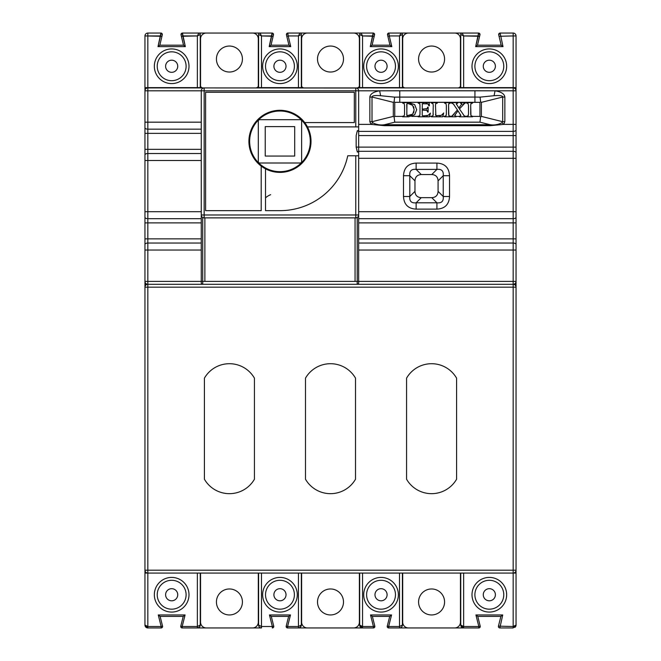 <?xml version="1.0" encoding="UTF-8"?>
<svg xmlns="http://www.w3.org/2000/svg" width="661" height="661" viewBox="0 0 661 661"><rect width="100%" height="100%" fill="white"/><g stroke="black" fill="none" stroke-linecap="round" stroke-linejoin="round"><path stroke-width="0.99" d="M356.783 87.921A2.892 2.892 0 0 0 359.667 85.029L359.667 87.632L362.559 87.632L359.667 87.632L359.667 34.496L359.667 85.029A2.892 2.892 0 0 1 356.783 87.921L355.767 87.921A2.892 2.892 0 0 1 358.659 90.805A2.892 2.892 0 0 0 355.767 87.921L355.767 90.805L358.659 90.805A2.892 2.892 0 0 0 355.767 87.921L355.767 90.805L379.662 90.805L380.604 95.705L379.662 90.805L399.765 90.755L399.765 97.068L394.625 97.134L380.604 95.705L394.625 97.134L394.113 101.728L394.757 102.348L394.113 101.728L393.312 102.348L372.011 97.027C371.969 95.721 374.837 95.275 380.604 95.705C374.837 95.275 371.969 95.721 372.011 97.027L369.846 97.027C370.267 93.887 373.539 91.813 379.662 90.805L495.039 90.805C501.145 91.788 504.417 93.862 504.855 97.027L502.69 97.027L504.855 97.027L504.855 121.707L503.707 124.384L501.963 122.715C498.22 124.665 494.321 125.342 490.272 124.747L384.429 124.747C380.215 125.35 376.316 124.665 372.738 122.715L372.011 121.707L372.011 97.027L393.312 102.348L394.113 101.728L394.625 97.134L474.937 97.068L399.765 97.068L399.765 102.29L399.765 90.755L474.937 90.755L474.937 102.29L399.765 102.29L479.944 102.348L479.944 116.41L472.541 116.41L479.944 116.41L480.58 117.038L479.944 122.178L480.58 117.038L479.944 116.41L479.944 102.348L474.937 102.29L474.937 90.755L495.039 90.805C501.145 91.788 504.417 93.862 504.855 97.027L504.855 121.707L503.707 124.384L501.963 122.715L502.69 121.707L504.855 121.707L502.69 121.707L481.39 116.41L481.39 102.348L502.69 97.027L502.69 121.707L481.39 116.41L480.58 117.038L481.39 116.41L481.39 102.348L480.588 101.728L479.944 102.348L480.588 101.728L481.39 102.348L502.69 97.027C502.715 95.713 499.848 95.267 494.098 95.705L480.076 97.134L480.588 101.728L480.076 97.134L474.937 97.068L480.076 97.134L494.098 95.705C499.848 95.267 502.715 95.713 502.69 97.027L502.69 121.707L501.963 122.715C498.22 124.665 494.321 125.342 490.272 124.747L384.429 124.747C380.215 125.35 376.316 124.665 372.738 122.715L372.011 121.707L372.011 97.027L369.846 97.027C370.267 93.887 373.539 91.813 379.662 90.805L358.659 90.805L358.659 126.904L307.448 126.904A31.042 31.042 0 0 1 265.524 168.828L265.524 210.652L279.958 210.652L265.524 210.652L265.524 168.828A31.042 31.042 0 0 1 270.06 111.924A31.042 31.042 0 0 1 304.688 122.574L354.321 122.574L354.321 92.251L354.321 122.574L304.688 122.574A31.042 31.042 0 0 1 261.194 166.068A31.042 31.042 0 0 1 270.06 111.924A31.042 31.042 0 0 1 307.448 126.904L358.659 126.904L358.659 130.68L357.328 130.68L356.155 135.571L357.328 130.68L358.659 131.374L357.328 130.68L358.659 130.68L358.659 90.805A2.892 2.892 0 0 0 355.767 87.921L513.159 87.921A2.892 2.892 0 0 1 516.043 90.805L516.043 35.942L513.159 35.942L513.159 87.632L516.043 87.632L516.043 35.942A2.892 2.892 0 0 0 513.159 33.05L500.113 33.05A1.446 1.446 166.6 0 0 498.708 34.826L499.055 36.272L498.708 34.826A1.446 1.446 0 0 1 500.113 33.05A1.446 1.446 166.6 0 0 498.708 34.826L499.055 36.272L498.708 34.826A1.446 1.446 0 0 1 500.113 33.05L503.004 46.625L475.664 46.625L478.209 35.942L463.634 35.942L463.634 87.632L460.742 87.632L460.742 34.496L463.634 35.942L463.634 87.632L513.159 87.632L513.159 33.05L500.113 33.05L513.159 33.05L500.113 33.05L503.004 46.625L475.664 46.625L478.556 33.05A1.446 1.446 0 0 1 479.96 34.826L479.613 36.272L479.96 34.826A1.446 1.446 0 0 0 478.556 33.05L388.932 33.05L387.528 34.826A1.446 1.446 0 0 1 388.932 33.05L389.271 35.942L387.867 36.272L387.528 34.826L389.99 45.179L372.085 45.179L370.259 46.625L372.804 35.942L362.559 35.942L362.559 87.632L399.517 87.632L399.517 35.942L402.409 34.496A1.446 1.446 0 0 0 400.963 33.05L399.517 35.942L389.271 35.942L391.816 46.625L370.259 46.625L372.085 45.179L389.99 45.179L387.528 34.826L389.99 45.179L387.867 36.272L389.271 35.942L388.932 33.05L400.963 33.05L399.517 35.942L389.271 35.942L391.816 46.625L389.99 45.179L391.816 46.625L370.259 46.625L373.143 33.05A1.446 1.446 0 0 1 374.547 34.826L374.209 36.272L374.547 34.826A1.446 1.446 0 0 0 373.143 33.05L361.113 33.05A1.446 1.446 0 0 0 359.667 34.496L362.559 35.942L361.113 33.05L373.143 33.05L287.857 33.05L286.453 34.826A1.446 1.446 0 0 1 287.857 33.05L288.196 35.942L286.791 36.272L286.453 34.826L288.915 45.179L271.01 45.179L269.184 46.625L271.729 35.942L261.483 35.942L261.483 87.632L298.442 87.632L298.442 35.942L301.333 34.496A1.446 1.446 0 0 0 299.887 33.05L298.442 35.942L288.196 35.942L290.741 46.625L269.184 46.625L271.01 45.179L288.915 45.179L286.453 34.826L288.915 45.179L286.791 36.272L288.196 35.942L287.857 33.05L299.887 33.05L298.442 35.942L288.196 35.942L290.741 46.625L288.915 45.179L290.741 46.625L269.184 46.625L272.068 33.05A1.446 1.446 0 0 1 273.472 34.826L273.133 36.272L273.472 34.826A1.446 1.446 0 0 0 272.068 33.05L260.037 33.05A1.446 1.446 0 0 0 258.591 34.496L261.483 35.942L260.037 33.05L272.068 33.05L198.812 33.05L197.366 35.942L182.791 35.942L182.444 33.05A1.446 1.446 166.6 0 0 181.04 34.826L181.387 36.272L181.04 34.826A1.446 1.446 0 0 1 182.444 33.05A1.446 1.446 166.6 0 0 181.04 34.826L181.387 36.272L181.04 34.826A1.446 1.446 0 0 1 182.444 33.05L185.336 46.625L157.996 46.625L160.54 35.942L147.841 35.942L147.841 87.632L200.258 87.632L200.258 34.496A1.446 1.446 0 0 0 198.812 33.05L182.444 33.05L198.812 33.05L197.366 35.942L200.258 34.496L200.258 85.029L200.258 34.496A1.446 1.446 0 0 0 198.812 33.05L260.037 33.05A1.446 1.446 0 0 0 258.591 34.496L261.483 35.942L261.483 87.632L301.333 87.632L301.333 34.496A1.446 1.446 0 0 0 299.887 33.05L361.113 33.05A1.446 1.446 0 0 0 359.667 34.496L362.559 35.942L362.559 87.632L402.409 87.632L402.409 34.496A1.446 1.446 0 0 0 400.963 33.05L462.188 33.05A1.446 1.446 0 0 0 460.742 34.496L463.634 35.942L462.188 33.05L478.556 33.05L462.188 33.05A1.446 1.446 0 0 0 460.742 34.496L460.742 85.029A2.892 2.892 0 0 1 457.858 87.921A2.892 2.892 0 0 0 460.742 85.029L460.742 87.632L516.043 87.632L516.043 284.296L357.213 284.296A1.446 1.446 0 0 0 358.659 282.85L358.659 281.404L513.159 281.404L513.159 284.296L144.957 284.296L144.957 281.404A2.892 2.892 0 0 0 147.841 284.296A2.892 2.892 0 0 0 144.957 287.18L147.841 287.18L147.841 284.296L357.213 284.296A1.446 1.446 0 0 0 358.659 282.85L358.659 281.404L513.159 281.404L513.159 284.296L357.213 284.296L357.213 217.486L357.659 217.163L357.213 217.486L357.213 281.404L358.659 281.404L358.659 152.013L357.328 152.013L358.659 152.013L358.659 155.781L347.752 155.781A69.306 69.306 0 0 1 279.958 210.652A69.306 69.306 0 0 0 347.752 155.781L358.659 155.781L358.659 214.982L355.767 214.982L355.767 155.781L355.767 217.874A2.892 2.892 0 0 0 358.659 214.982L358.659 282.85L358.659 281.404L355.048 281.404L355.048 217.874L355.048 281.404L357.213 281.404L357.213 284.296L357.775 284.18M162.556 626.157A1.446 1.446 0 0 1 161.152 627.95L147.841 627.95L147.841 626.504L161.152 626.504L158.268 614.953L160.119 616.399L162.556 626.157A1.446 1.446 0 0 1 161.152 627.95L161.152 626.504L162.556 626.157A1.446 1.446 166 0 1 161.152 627.95L147.841 627.95L144.957 625.058L144.957 573.079L513.159 573.079A2.892 2.892 0 0 0 516.043 570.195L516.043 90.805A2.892 2.892 0 0 0 513.159 87.921L513.159 90.805L513.159 87.921L147.841 87.921A2.892 2.892 0 0 0 144.957 90.805L144.957 87.632L147.841 87.632L147.841 33.05A2.892 2.892 0 0 0 144.957 35.942L147.841 35.942L147.841 33.05L160.887 33.05L147.841 33.05A2.892 2.892 0 0 0 144.957 35.942L144.957 281.404A2.892 2.892 0 0 0 147.841 284.296L147.841 281.404L147.841 284.296L202.712 284.296A1.446 1.446 0 0 1 201.266 282.85L201.266 214.982L358.659 214.982A2.892 2.892 0 0 1 355.767 217.874L355.767 214.982L204.158 214.982L204.158 217.874L355.767 217.874L204.158 217.874L204.158 214.982L201.266 214.982A2.892 2.892 0 0 0 204.158 217.874A2.892 2.892 0 0 1 201.266 214.982A2.892 2.892 0 0 0 204.158 217.874A2.892 2.892 0 0 1 201.266 214.982L201.266 90.805A2.892 2.892 0 0 1 204.158 87.921L203.142 87.921A2.892 2.892 0 0 1 200.258 85.029L200.258 34.496L197.366 35.942L181.387 36.272L183.51 45.179L159.83 45.179L162.292 34.826A1.446 1.446 0 0 0 160.887 33.05A1.446 1.446 0 0 1 162.292 34.826L161.945 36.272L162.292 34.826A1.446 1.446 0 0 0 160.887 33.05L147.841 33.05L160.887 33.05A1.446 1.446 0 0 1 162.292 34.826L159.83 45.179L157.996 46.625L159.83 45.179L183.51 45.179L185.336 46.625L183.51 45.179L181.387 36.272L182.791 35.942L185.336 46.625L157.996 46.625L160.887 33.05L162.292 34.826L160.887 33.05L160.54 35.942L161.945 36.272L144.957 35.942L144.957 87.632L200.258 87.632L200.258 85.029A2.892 2.892 0 0 0 203.142 87.921L204.158 87.921L204.158 90.805L201.266 90.805L201.266 282.85A1.446 1.446 0 0 0 202.712 284.296L357.213 284.296M402.698 86.294L402.698 38.825A5.775 5.775 0 0 1 408.473 33.05L454.677 33.05A5.775 5.775 0 0 1 460.453 38.825L460.453 86.294M444.572 59.044A12.997 12.997 0 0 1 431.575 72.032A12.997 12.997 0 0 1 418.578 59.044A12.997 12.997 0 0 1 431.575 46.047A12.997 12.997 0 0 1 444.572 59.044M301.623 86.294L301.623 38.825A5.775 5.775 0 0 1 307.398 33.05L353.602 33.05A5.775 5.775 0 0 1 359.377 38.825L359.377 86.294M343.497 59.044A12.997 12.997 0 0 1 330.5 72.032A12.997 12.997 0 0 1 317.503 59.044A12.997 12.997 0 0 1 330.5 46.047A12.997 12.997 0 0 1 343.497 59.044M200.547 86.294L200.547 38.825A5.775 5.775 0 0 1 206.323 33.05L252.527 33.05A5.775 5.775 0 0 1 258.302 38.825L258.302 86.294M242.422 59.044A12.997 12.997 0 0 1 229.425 72.032A12.997 12.997 0 0 1 216.428 59.044A12.997 12.997 0 0 1 229.425 46.047A12.997 12.997 0 0 1 242.422 59.044M258.591 85.029A2.892 2.892 0 0 1 255.708 87.921A2.892 2.892 0 0 0 258.591 85.029L258.591 87.632L261.483 87.632L258.591 87.632L258.591 34.496L258.591 85.029M304.217 87.921A2.892 2.892 0 0 1 301.333 85.029L301.333 34.496L301.333 85.029L301.333 34.496L298.442 35.942L298.442 87.632L301.333 87.632L301.333 34.496A1.446 1.446 0 0 0 299.887 33.05A1.446 1.446 0 0 1 301.333 34.496L301.333 85.029A2.892 2.892 0 0 0 304.217 87.921M405.292 87.921A2.892 2.892 0 0 1 402.409 85.029L402.409 34.496L402.409 85.029L402.409 34.496L399.517 35.942L399.517 87.632L402.409 87.632L402.409 34.496A1.446 1.446 0 0 0 400.963 33.05A1.446 1.446 0 0 1 402.409 34.496L402.409 85.029A2.892 2.892 0 0 0 405.292 87.921M477.49 45.179L479.96 34.826A1.446 1.446 0 0 0 478.556 33.05A1.446 1.446 0 0 1 479.96 34.826L477.49 45.179L501.17 45.179L477.49 45.179L475.664 46.625L477.49 45.179M503.004 46.625L501.17 45.179L499.055 36.272L501.17 45.179L503.004 46.625M495.395 66.257A6.065 6.065 0 0 0 489.33 60.192A6.065 6.065 0 0 0 483.265 66.257A6.065 6.065 0 0 0 489.33 72.322A6.065 6.065 0 0 0 495.395 66.257A6.065 6.065 0 0 0 489.33 60.192A6.065 6.065 0 0 0 483.265 66.257A6.065 6.065 0 0 0 489.33 72.322A6.065 6.065 0 0 0 495.395 66.257M387.098 66.257A6.065 6.065 0 0 0 381.042 60.192A6.065 6.065 0 0 0 374.977 66.257A6.065 6.065 0 0 0 381.042 72.322A6.065 6.065 0 0 0 387.098 66.257A6.065 6.065 0 0 0 381.042 60.192A6.065 6.065 0 0 0 374.977 66.257A6.065 6.065 0 0 0 381.042 72.322A6.065 6.065 0 0 0 387.098 66.257M286.023 66.257A6.065 6.065 0 0 0 279.958 60.192A6.065 6.065 0 0 0 273.902 66.257A6.065 6.065 0 0 0 279.958 72.322A6.065 6.065 0 0 0 286.023 66.257A6.065 6.065 0 0 0 279.958 60.192A6.065 6.065 0 0 0 273.902 66.257A6.065 6.065 0 0 0 279.958 72.322A6.065 6.065 0 0 0 286.023 66.257M177.735 66.257A6.065 6.065 0 0 0 171.67 60.192A6.065 6.065 0 0 0 165.605 66.257A6.065 6.065 0 0 0 171.67 72.322A6.065 6.065 0 0 0 177.735 66.257A6.065 6.065 0 0 0 171.67 60.192A6.065 6.065 0 0 0 165.605 66.257A6.065 6.065 0 0 0 171.67 72.322A6.065 6.065 0 0 0 177.735 66.257M474.895 66.257A14.443 14.443 0 0 1 489.33 51.822A14.443 14.443 0 0 1 503.773 66.257A14.443 14.443 0 0 1 489.33 80.7A14.443 14.443 0 0 1 474.895 66.257A14.443 14.443 0 0 1 489.33 51.822A14.443 14.443 0 0 1 503.773 66.257A14.443 14.443 0 0 1 489.33 80.7A14.443 14.443 0 0 1 474.895 66.257A14.443 14.443 0 0 1 489.33 51.822A14.443 14.443 0 0 1 503.773 66.257A14.443 14.443 0 0 0 489.33 51.822A14.443 14.443 0 0 0 474.895 66.257M366.599 66.257A14.443 14.443 0 0 1 381.042 51.822A14.443 14.443 0 0 1 395.476 66.257A14.443 14.443 0 0 1 381.042 80.7A14.443 14.443 0 0 1 366.599 66.257A14.443 14.443 0 0 1 381.042 51.822A14.443 14.443 0 0 1 395.476 66.257A14.443 14.443 0 0 1 381.042 80.7A14.443 14.443 0 0 1 366.599 66.257A14.443 14.443 0 0 1 381.042 51.822A14.443 14.443 0 0 1 395.476 66.257A14.443 14.443 0 0 0 381.042 51.822A14.443 14.443 0 0 0 366.599 66.257M265.524 66.257A14.443 14.443 0 0 1 279.958 51.822A14.443 14.443 0 0 1 294.401 66.257A14.443 14.443 0 0 1 279.958 80.7A14.443 14.443 0 0 1 265.524 66.257A14.443 14.443 0 0 1 279.958 51.822A14.443 14.443 0 0 1 294.401 66.257A14.443 14.443 0 0 1 279.958 80.7A14.443 14.443 0 0 1 265.524 66.257A14.443 14.443 0 0 1 279.958 51.822A14.443 14.443 0 0 1 294.401 66.257A14.443 14.443 0 0 0 279.958 51.822A14.443 14.443 0 0 0 265.524 66.257M157.227 66.257A14.443 14.443 0 0 1 171.67 51.822A14.443 14.443 0 0 1 186.105 66.257A14.443 14.443 0 0 1 171.67 80.7A14.443 14.443 0 0 1 157.227 66.257A14.443 14.443 0 0 1 171.67 51.822A14.443 14.443 0 0 1 186.105 66.257A14.443 14.443 0 0 1 171.67 80.7A14.443 14.443 0 0 1 157.227 66.257A14.443 14.443 0 0 1 171.67 51.822A14.443 14.443 0 0 1 186.105 66.257A14.443 14.443 0 0 0 171.67 51.822A14.443 14.443 0 0 0 157.227 66.257M271.01 45.179L273.472 34.826A1.446 1.446 0 0 0 272.068 33.05A1.446 1.446 0 0 1 273.472 34.826L271.01 45.179M372.085 45.179L374.547 34.826A1.446 1.446 0 0 0 373.143 33.05A1.446 1.446 0 0 1 374.547 34.826L372.085 45.179M414.968 191.351L414.968 180.866C415.191 176.884 417.298 174.777 421.28 174.554L431.765 174.554C435.748 174.777 437.855 176.884 438.069 180.866L438.069 191.351C437.855 195.334 435.748 197.441 431.765 197.656L421.28 197.656C417.298 197.441 415.191 195.334 414.968 191.351L414.968 180.866C415.191 176.884 417.298 174.777 421.28 174.554L431.765 174.554C435.748 174.777 437.855 176.884 438.069 180.866L438.069 191.351C437.855 195.334 435.748 197.441 431.765 197.656L421.28 197.656C417.298 197.441 415.191 195.334 414.968 191.351L409.812 196.507L409.812 175.71C409.308 171.009 411.415 168.902 416.124 169.398L436.921 169.398C441.622 168.894 443.729 171.001 443.234 175.71L443.234 196.507C443.729 201.208 441.631 203.307 436.921 202.811L416.124 202.811C411.423 203.315 409.316 201.217 409.812 196.507L409.812 175.71C409.308 171.009 411.415 168.902 416.124 169.398L421.28 174.554L416.124 169.398L436.921 169.398C441.622 168.894 443.729 171.001 443.234 175.71L438.069 180.866L443.234 175.71L443.234 196.507C443.729 201.208 441.631 203.307 436.921 202.811L431.765 197.656L436.921 202.811L416.124 202.811C411.423 203.315 409.316 201.217 409.812 196.507L414.968 191.351M261.194 166.068L261.194 210.652L205.596 210.652L261.194 210.652L261.194 166.068M354.321 92.251L205.596 92.251L205.596 210.652L205.596 92.251L354.321 92.251M201.638 89.392L202.018 88.863L201.638 89.392M202.076 88.797L202.663 88.334L202.076 88.797M203.39 88.02L204.158 87.921A2.892 2.892 0 0 0 201.266 90.805L355.767 90.805L355.767 126.904L355.767 90.805L204.158 90.805L204.158 87.921L147.841 87.921L147.841 122.178L201.266 122.178L144.957 122.178L144.957 570.195L513.159 570.195L513.159 287.18L516.043 287.18A2.892 2.892 0 0 0 513.159 284.296L513.159 287.18L147.841 287.18L147.841 573.079A2.892 2.892 0 0 1 144.957 570.195L144.957 573.079M449.538 196.507C449.108 204.472 444.903 208.678 436.921 209.124L436.921 202.811L436.921 209.124L416.124 209.124C408.159 208.694 403.954 204.489 403.499 196.507L409.812 196.507L403.499 196.507L403.499 175.71C403.937 167.745 408.143 163.54 416.124 163.085L416.124 169.398L416.124 163.085L436.921 163.085C444.886 163.515 449.092 167.729 449.538 175.71L443.234 175.71L449.538 175.71L449.538 196.507L443.234 196.507L438.069 191.351L443.234 196.507L449.538 196.507C449.108 204.472 444.903 208.678 436.921 209.124L416.124 209.124L416.124 202.811L421.28 197.656L416.124 202.811L416.124 209.124C408.159 208.694 403.954 204.489 403.499 196.507L403.499 175.71L409.812 175.71L414.968 180.866L409.812 175.71L403.499 175.71C403.937 167.745 408.143 163.54 416.124 163.085L436.921 163.085L436.921 169.398L431.765 174.554L436.921 169.398L436.921 163.085C444.886 163.515 449.092 167.729 449.538 175.71L449.538 196.507M370.995 124.384L369.846 121.707L369.846 97.027L369.846 121.707L372.011 121.707L369.846 121.707L370.995 124.384L384.429 125.673L370.995 124.384L372.738 122.715L370.995 124.384L358.659 124.384L370.995 124.384M516.043 250.032L516.043 281.404A2.892 2.892 0 0 1 513.159 284.296A2.892 2.892 0 0 0 516.043 281.404L513.159 281.404L513.159 250.032L358.659 250.032L513.159 250.032L513.159 281.404L516.043 281.404L516.043 250.032L513.159 250.032L513.159 243.041L358.659 243.041L513.159 243.041L513.159 250.032L516.043 250.032L516.043 244.446L516.043 250.032M503.707 124.384L490.272 125.673L384.429 125.673L384.429 124.747L384.429 125.673L490.272 125.673L490.272 124.747L490.272 125.673L503.707 124.384L513.159 124.384L513.159 131.374L358.659 131.374L358.659 151.311L357.328 152.013L356.155 147.122L357.328 152.013L358.659 151.311L513.159 151.311L513.159 238.852L358.659 238.852L513.159 238.852L513.159 243.041A2.892 1.396 180 0 1 516.043 244.446A2.892 1.396 180 0 0 513.159 243.041L513.159 238.852L516.043 238.852L513.159 238.852L513.159 222.889L358.659 222.889L516.043 222.889L513.159 222.889L513.159 218.692A2.892 1.396 180 0 0 516.043 217.295A2.892 1.396 180 0 1 513.159 218.692L358.659 218.692L513.159 218.692L513.159 211.702L358.659 211.702L516.043 211.702L513.159 211.702L513.159 158.301L358.659 158.301L516.043 158.301L513.159 158.301L513.159 151.311A2.892 1.396 180 0 1 516.043 152.716A2.892 1.396 180 0 0 513.159 151.311L513.159 147.122L358.659 147.122L358.659 151.311L513.159 151.311L513.159 147.122L356.155 147.122L356.155 135.571L356.155 147.122L358.659 147.122L358.659 135.571L513.159 135.571L513.159 147.122L516.043 147.122L513.159 147.122L513.159 131.374L358.659 131.374L358.659 135.571L516.043 135.571L513.159 135.571L513.159 131.374A2.892 1.396 180 0 0 516.043 129.977A2.892 1.396 180 0 1 513.159 131.374L513.159 90.805L495.039 90.805L494.098 95.705L495.039 90.805L513.159 90.805L513.159 124.384L516.043 124.384L503.707 124.384M394.121 117.038L394.757 116.41L402.698 116.41L394.757 116.41L394.121 117.038L393.312 116.41L394.121 117.038L394.757 122.178L394.121 117.038M406.755 104.446L406.969 103.694L408.06 103.513L412.613 105.306L414.183 109.842L412.687 114.179L407.663 115.873L406.755 115.072L406.969 103.694L408.06 103.513L412.613 105.306L414.183 109.842L412.687 114.179L406.912 115.708L406.755 104.446L406.969 103.694L408.06 103.513L406.969 103.694L406.755 104.446M410.018 103.744L411.481 104.355L410.018 103.744M413.447 106.528L413.976 107.974L413.447 106.528M413.993 111.602L413.489 112.998L413.993 111.602M411.646 115.022L409.952 115.65L411.646 115.022M471.681 116.162L471.169 115.948L471.681 116.162M470.954 115.7L470.698 105.413L471.012 103.595L472.541 103.116L472.541 102.587L466.641 102.587L466.641 103.116L468.046 103.521L468.484 105.413L468.484 113.973L468.145 115.791L466.641 116.262L466.641 116.799L472.541 116.799L472.541 116.262L470.954 115.7L470.698 113.973L470.698 105.413L471.012 103.595L472.541 103.116L472.541 102.587L466.641 102.587L466.641 103.116L468.046 103.521L468.484 105.413L468.484 113.973L468.145 115.791L466.641 116.262L466.641 116.799L472.541 116.799L472.541 116.262L470.954 115.7L470.698 113.973L470.954 115.7M470.748 104.496L471.012 103.595L472.541 103.116L471.012 103.595L470.748 104.496M468.434 114.89L468.318 115.435L468.434 114.89M465.534 116.262L464.295 115.89L459.445 108.966L465.385 102.587L460.461 102.587L461.849 103.818L458.858 108.082L456.28 103.727L457.809 103.116L457.809 102.587L451.537 102.587L451.537 103.116L453.264 103.876L457.42 109.916L451.331 116.799L456.148 116.799L454.661 115.51L457.999 110.808L460.915 115.584L459.395 116.262L459.395 116.799L465.534 116.799L465.534 116.262L464.295 115.89L459.445 108.966L465.385 102.587L460.461 102.587L461.849 103.818L458.858 108.082L456.28 103.727L457.809 103.116L457.809 102.587L451.537 102.587L451.537 103.116L453.264 103.876L457.42 109.916L451.331 116.799L456.148 116.799L454.661 115.51L457.999 110.808L460.915 115.584L459.395 116.262L459.395 116.799L465.534 116.799L465.534 116.262L464.295 115.89L465.534 116.262M463.898 115.493L463.303 114.741L463.898 115.493M462.791 104.678L463.526 103.901L462.791 104.678M461.783 104.116L461.527 104.595L461.783 104.116M456.627 104.628L456.354 104.066L456.627 104.628M453.76 104.438L454.223 105.016L453.76 104.438M453.545 114.799L452.934 115.452L453.545 114.799M449.554 116.162L449.042 115.948L449.554 116.162M448.827 115.7L448.571 105.413L448.885 103.595L450.414 103.116L450.414 102.587L444.514 102.587L444.514 103.116L445.919 103.521L446.357 105.413L446.357 113.973L446.018 115.791L444.514 116.262L444.514 116.799L450.414 116.799L450.414 116.262L448.827 115.7L448.571 113.973L448.571 105.413L448.885 103.595L450.414 103.116L450.414 102.587L444.514 102.587L444.514 103.116L445.919 103.521L446.357 105.413L446.357 113.973L446.018 115.791L444.514 116.262L444.514 116.799L450.414 116.799L450.414 116.262L448.827 115.7L448.571 113.973L448.827 115.7M448.621 104.496L448.72 103.951L448.621 104.496M446.307 114.89L446.192 115.435L446.307 114.89M442.54 114.213L441.92 114.956L442.54 114.213M440.573 115.642L439.656 115.815L440.573 115.642M436.706 115.849L436.227 115.791L436.706 115.849M435.872 115.692L435.483 105.413L435.739 103.603L437.318 103.116L437.318 102.587L431.418 102.587L431.418 103.116L432.972 103.694L433.261 105.413L433.062 115.592L431.418 116.262L431.418 116.799L442.655 116.799L443.729 112.973L441.325 115.369L435.872 115.692L435.483 105.413L435.739 103.603L437.318 103.116L437.318 102.587L431.418 102.587L431.418 103.116L432.972 103.694L433.261 105.413L433.062 115.592L431.418 116.262L431.418 116.799L442.655 116.799L443.729 112.973L441.325 115.369L435.872 115.692L435.483 114.493L435.872 115.692M435.516 104.471L435.599 103.951L435.516 104.471M432.277 103.24L432.724 103.43L432.277 103.24M429.204 114.262L428.716 114.874L429.204 114.262M427.543 115.625L426.659 115.799L427.543 115.625M423.511 115.873L422.412 115.7L422.214 115.088L422.214 110.065L427.031 110.445L427.617 112.048L428.146 112.048L428.146 107.156L427.617 107.156L427.171 108.627L422.214 109.139L422.371 103.694L427.956 103.893L428.873 105.793L429.394 105.793L429.253 102.587L418.157 102.587L418.157 103.116L419.727 103.645L419.991 105.413L419.991 113.973L419.669 115.799L418.157 116.262L418.157 116.799L429.394 116.799L430.435 113.13L428.146 115.361L423.511 115.873L422.412 115.7L422.214 115.088L422.214 110.065L427.031 110.445L427.617 112.048L428.146 112.048L428.146 107.156L427.617 107.156L427.171 108.627L422.214 109.139L422.371 103.694L427.956 103.893L428.873 105.793L429.394 105.793L429.253 102.587L418.157 102.587L418.157 103.116L419.727 103.645L419.991 105.413L419.991 113.973L419.669 115.799L418.157 116.262L418.157 116.799L429.394 116.799L430.435 113.13L428.146 115.361L423.511 115.873L422.412 115.7L422.214 115.088L422.412 115.7L423.511 115.873M426.163 110.123L426.684 110.255L426.163 110.123M427.279 110.742L427.469 111.222L427.279 110.742M426.824 108.883L426.271 109.065L426.824 108.883M428.311 104.198L428.617 104.769L428.311 104.198M419.867 104L419.95 104.521L419.867 104M419.942 114.907L419.834 115.444L419.942 114.907M402.698 103.116L404.135 103.496L404.54 105.413L404.54 114.411L404.152 115.824L402.698 116.262L402.698 116.799L408.597 116.799L414.662 114.807L416.686 109.751L414.654 104.595L408.647 102.587L402.698 102.587L402.698 103.116L404.135 103.496L404.54 105.413L404.54 114.411L404.152 115.824L402.698 116.262L402.698 116.799L408.597 116.799L414.662 114.807L416.686 109.751L414.654 104.595L408.647 102.587L402.698 102.587L402.698 103.116L404.135 103.496L404.54 105.413L404.135 103.496L402.698 103.116M357.262 88.334L357.849 88.797L357.262 88.334M357.907 88.863L358.287 89.392L357.907 88.863M358.369 216.238L358.055 216.75L358.369 216.238M201.869 216.75L201.555 216.238L201.869 216.75M204.877 217.874L204.877 281.404L355.048 281.404L204.877 281.404L204.877 217.874M358.543 283.42L358.237 283.875L358.543 283.42M201.688 283.875L201.382 283.42L201.688 283.875M279.958 111.023A30.323 30.323 0 0 1 310.282 141.347A30.323 30.323 0 0 1 279.958 171.67A30.323 30.323 0 0 1 249.643 141.347A30.323 30.323 0 0 1 279.958 111.023M258.302 121.128L258.302 161.557A1.446 1.446 0 0 0 259.748 163.003L300.177 163.003A1.446 1.446 0 0 0 301.623 161.557L301.623 121.128A1.446 1.446 0 0 0 300.177 119.682L259.748 119.682A1.446 1.446 0 0 0 258.302 121.128M294.69 126.615L265.235 126.615L265.235 156.07L294.69 156.07L294.69 126.615M495.395 594.743A6.065 6.065 0 0 0 489.33 588.678A6.065 6.065 0 0 0 483.265 594.743A6.065 6.065 0 0 0 489.33 600.808A6.065 6.065 0 0 0 495.395 594.743M387.098 594.743A6.065 6.065 0 0 0 381.042 588.678A6.065 6.065 0 0 0 374.977 594.743A6.065 6.065 0 0 0 381.042 600.808A6.065 6.065 0 0 0 387.098 594.743M294.401 594.743A14.443 14.443 0 0 0 279.958 580.3A14.443 14.443 0 0 0 265.524 594.743A14.443 14.443 0 0 1 279.958 580.3A14.443 14.443 0 0 1 294.401 594.743A14.443 14.443 0 0 1 279.958 609.178A14.443 14.443 0 0 1 265.524 594.743M286.023 594.743A6.065 6.065 0 0 0 279.958 588.678A6.065 6.065 0 0 0 273.902 594.743A6.065 6.065 0 0 0 279.958 600.808A6.065 6.065 0 0 0 286.023 594.743M186.105 594.743A14.443 14.443 0 0 0 171.67 580.3A14.443 14.443 0 0 0 157.227 594.743A14.443 14.443 0 0 1 171.67 580.3A14.443 14.443 0 0 1 186.105 594.743A14.443 14.443 0 0 1 171.67 609.178A14.443 14.443 0 0 1 157.227 594.743M177.735 594.743A6.065 6.065 0 0 0 171.67 588.678A6.065 6.065 0 0 0 165.605 594.743A6.065 6.065 0 0 0 171.67 600.808A6.065 6.065 0 0 0 177.735 594.743M474.895 594.743A14.443 14.443 0 0 1 489.33 580.3A14.443 14.443 0 0 1 503.773 594.743A14.443 14.443 0 0 1 489.33 609.178A14.443 14.443 0 0 1 474.895 594.743A14.443 14.443 0 0 1 489.33 580.3A14.443 14.443 0 0 1 503.773 594.743M395.476 594.743A14.443 14.443 0 0 1 381.042 609.178A14.443 14.443 0 0 1 366.599 594.743A14.443 14.443 0 0 1 381.042 580.3A14.443 14.443 0 0 1 395.476 594.743M373.415 627.95L287.585 627.95L373.415 627.95A1.446 1.446 0 0 0 374.812 626.157A1.446 1.446 166 0 1 373.415 627.95L373.415 626.504L374.812 626.157L372.374 616.399L389.701 616.399L387.263 626.157A1.446 1.446 0 0 0 388.66 627.95L399.517 627.95C401.194 627.917 402.152 626.958 402.409 625.058A2.892 2.892 0 0 1 402.144 626.273M389.701 616.399L391.552 614.953L388.66 626.504L387.263 626.157A1.446 1.446 0 0 0 388.66 627.95L388.66 626.504L399.517 626.504L402.409 625.058L402.409 573.079M477.779 616.399L475.928 614.953L502.732 614.953L500.881 616.399L477.779 616.399L480.217 626.157A1.446 1.446 0 0 1 478.82 627.95L478.82 626.504L480.217 626.157A1.446 1.446 166 0 1 478.82 627.95L388.66 627.95A1.446 1.446 0 0 1 387.263 626.157M500.881 616.399L498.444 626.157L513.159 626.504L516.043 625.058A2.892 2.892 0 0 1 515.44 626.835A2.892 2.892 0 0 0 516.043 625.058L513.159 627.95L499.848 627.95L502.732 614.953M498.444 626.157A1.446 1.446 0 0 0 499.848 627.95L513.159 627.95L513.159 573.079L516.043 573.079L516.043 625.058M513.159 573.079L513.159 570.195L516.043 570.195L516.043 573.079M200.258 573.079L200.258 625.058A2.892 2.892 0 0 1 200.134 625.901M258.848 626.24A2.892 2.892 0 0 1 258.591 625.058L258.591 573.079M475.928 614.953L478.82 626.504L463.634 626.504L460.742 625.058L460.742 573.079M401.384 627.272A2.892 2.892 0 0 1 399.517 627.95L478.82 627.95L463.634 627.95L460.742 625.058A2.892 2.892 0 0 0 460.899 626.008M273.737 626.157A1.446 1.446 0 0 1 272.34 627.95A1.446 1.446 0 0 0 273.737 626.157L271.299 616.399L269.448 614.953L272.34 626.504L273.737 626.157A1.446 1.446 166 0 1 272.34 627.95L272.34 626.504L261.483 626.504L258.591 625.058C258.79 626.909 259.756 627.867 261.483 627.95L182.18 627.95L182.18 626.504L180.784 626.157A1.446 1.446 0 0 0 182.18 627.95L197.366 627.95L197.366 626.504L182.18 626.504L185.072 614.953L183.221 616.399L180.784 626.157A1.446 1.446 0 0 0 182.18 627.95M261.483 573.079L261.483 627.95L197.366 627.95A2.892 2.892 0 0 0 200.101 626.008M515.316 626.983A2.892 2.892 0 0 1 514.779 627.446A2.892 2.892 0 0 0 515.316 626.983M463.634 573.079L463.634 627.95A2.892 2.892 0 0 1 460.965 626.182M359.824 626.008A2.892 2.892 0 0 1 359.667 625.058L362.55 627.95A2.892 2.892 0 0 1 359.89 626.182M301.333 573.079L301.333 625.058A2.892 2.892 0 0 1 301.209 625.901M301.176 626.008A2.892 2.892 0 0 1 298.442 627.95L298.442 626.504L287.585 626.504L287.585 627.95A1.446 1.446 0 0 1 286.188 626.157L287.585 626.504L290.476 614.953L288.626 616.399L286.188 626.157M261.483 627.95A2.892 2.892 0 0 1 259.55 627.206M372.374 616.399L370.524 614.953L373.415 626.504L362.559 626.504L359.667 625.058L359.667 573.079M298.442 573.079L298.442 626.504L301.333 625.058L300.325 627.256L298.574 627.95M271.299 616.399L288.626 616.399M200.209 625.587L200.258 625.058L197.366 626.504L197.366 573.079M200.085 626.05L199.25 627.256L197.499 627.95M160.119 616.399L183.221 616.399M147.841 573.079L147.841 626.504L144.957 625.058A2.892 2.892 0 0 0 145.114 626.008A2.892 2.892 0 0 1 144.957 625.058M147.841 627.95L147.841 627.95A2.892 2.892 0 0 1 145.18 626.182A2.892 2.892 0 0 0 147.841 627.95M254.435 378.15L254.435 479.225L254.435 378.15A28.877 28.877 0 0 0 204.414 378.15L204.414 479.225A28.877 28.877 0 0 0 254.435 479.225A28.877 28.877 0 0 1 204.414 479.225L204.414 378.15A28.877 28.877 0 0 1 254.435 378.15M456.586 378.15A28.877 28.877 0 0 0 406.565 378.15A28.877 28.877 0 0 1 456.586 378.15L456.586 479.225L456.586 378.15M406.565 479.225A28.877 28.877 0 0 0 456.586 479.225A28.877 28.877 0 0 1 406.565 479.225L406.565 378.15L406.565 479.225M355.511 378.15L355.511 479.225L355.511 378.15A28.877 28.877 0 0 0 305.489 378.15L305.489 479.225A28.877 28.877 0 0 0 355.511 479.225A28.877 28.877 0 0 1 305.489 479.225L305.489 378.15A28.877 28.877 0 0 1 355.511 378.15M402.698 573.079L402.698 622.175A5.775 5.775 0 0 0 408.473 627.95L454.677 627.95A5.775 5.775 0 0 0 460.453 622.175L460.453 573.079M444.572 601.956A12.997 12.997 0 0 0 431.575 588.968A12.997 12.997 0 0 0 418.578 601.956A12.997 12.997 0 0 0 431.575 614.953A12.997 12.997 0 0 0 444.572 601.956M301.623 573.079L301.623 622.175A5.775 5.775 0 0 0 307.398 627.95L353.602 627.95A5.775 5.775 0 0 0 359.377 622.175L359.377 573.079M343.497 601.956A12.997 12.997 0 0 0 330.5 588.968A12.997 12.997 0 0 0 317.503 601.956A12.997 12.997 0 0 0 330.5 614.953A12.997 12.997 0 0 0 343.497 601.956M200.547 573.079L200.547 622.175A5.775 5.775 0 0 0 206.323 627.95L252.527 627.95A5.775 5.775 0 0 0 258.302 622.175L258.302 573.079M242.422 601.956A12.997 12.997 0 0 0 229.425 588.968A12.997 12.997 0 0 0 216.428 601.956A12.997 12.997 0 0 0 229.425 614.953A12.997 12.997 0 0 0 242.422 601.956M270.646 194.689A17.326 17.326 0 0 0 265.524 197.829M462.188 33.05L478.556 33.05A1.446 1.446 0 0 1 479.96 34.826A1.446 1.446 0 0 0 478.556 33.05L479.96 34.826L478.556 33.05L478.209 35.942L479.613 36.272L463.634 35.942L462.188 33.05A1.446 1.446 0 0 0 460.742 34.496A1.446 1.446 0 0 1 462.188 33.05M361.113 33.05L373.143 33.05A1.446 1.446 0 0 1 374.547 34.826A1.446 1.446 0 0 0 373.143 33.05L374.547 34.826L373.143 33.05L372.804 35.942L374.209 36.272L362.559 35.942L361.113 33.05A1.446 1.446 0 0 0 359.667 34.496A1.446 1.446 0 0 1 361.113 33.05M260.037 33.05L272.068 33.05A1.446 1.446 0 0 1 273.472 34.826A1.446 1.446 0 0 0 272.068 33.05L273.472 34.826L272.068 33.05L271.729 35.942L273.133 36.272L261.483 35.942L260.037 33.05A1.446 1.446 0 0 0 258.591 34.496A1.446 1.446 0 0 1 260.037 33.05M513.159 35.942L516.043 35.942A2.892 2.892 0 0 0 513.159 33.05L513.159 35.942L499.055 36.272L513.159 35.942M286.453 34.826A1.446 1.446 0 0 1 287.857 33.05L286.453 34.826A1.446 1.446 0 0 1 287.857 33.05A1.446 1.446 0 0 0 286.453 34.826M387.528 34.826A1.446 1.446 0 0 1 388.932 33.05L387.528 34.826A1.446 1.446 0 0 1 388.932 33.05A1.446 1.446 0 0 0 387.528 34.826M356.535 88.02L204.158 87.921M147.841 87.921L147.841 90.805L144.957 90.805L144.957 122.178L147.841 122.178L147.841 129.168A2.892 1.396 180 0 1 144.957 127.771A2.892 1.396 180 0 0 147.841 129.168L201.266 129.168L147.841 129.168L147.841 133.365L201.266 133.365L144.957 133.365L147.841 133.365L147.841 149.328L144.957 149.328L147.841 149.328L147.841 153.517A2.892 1.396 180 0 0 144.957 154.922A2.892 1.396 180 0 1 147.841 153.517L147.841 211.702L201.266 211.702L147.841 211.702L147.841 218.692A2.892 1.396 180 0 1 144.957 217.295A2.892 1.396 180 0 0 147.841 218.692L147.841 238.852L144.957 238.852L147.841 238.852L147.841 243.041A2.892 1.396 180 0 0 144.957 244.446A2.892 1.396 180 0 1 147.841 243.041L147.841 281.404L204.877 281.404L202.712 281.404L202.712 284.296A1.446 1.446 0 0 1 201.266 282.85A1.446 1.446 0 0 0 202.712 284.296L202.712 281.404L144.957 281.404L147.841 281.404L147.841 250.032L144.957 250.032L201.266 250.032L147.841 250.032L147.841 243.041L201.266 243.041L147.841 243.041L147.841 238.852L201.266 238.852L147.841 238.852L147.841 222.889L201.266 222.889L144.957 222.889L147.841 222.889L147.841 218.692L201.266 218.692L147.841 218.692L147.841 211.702L144.957 211.702L147.841 211.702L147.841 160.507L144.957 160.507L201.266 160.507L147.841 160.507L147.841 153.517L201.266 153.517L147.841 153.517L147.841 149.328L201.266 149.328L147.841 149.328L147.841 90.805L144.957 90.805A2.892 2.892 0 0 1 147.841 87.921M407.663 115.873L406.755 115.072L407.663 115.873M466.641 103.116L468.046 103.521L468.484 105.413L468.046 103.521L466.641 103.116M468.145 115.791L466.641 116.262L468.145 115.791M464.005 103.521L465.385 103.116L464.005 103.521M460.461 103.116L461.849 103.818L460.461 103.116M456.28 103.727L457.809 103.116L456.28 103.727M451.537 103.116L453.264 103.876L451.537 103.116M452.413 115.873L451.331 116.262L452.413 115.873M448.885 103.595L450.414 103.116L448.885 103.595M444.514 103.116L445.919 103.521L446.357 105.413L445.919 103.521L444.514 103.116M446.018 115.791L444.514 116.262L446.018 115.791M435.739 103.603L437.318 103.116L435.739 103.603M432.972 103.694L433.261 105.413L432.972 103.694M433.261 113.973L433.062 115.592L431.418 116.262L433.062 115.592L433.261 113.973M427.617 107.156L427.171 108.627L427.617 107.156M422.214 104.281L423.057 103.513L422.214 104.281M426.064 103.513L427.956 103.893L426.064 103.513M418.157 103.116L419.727 103.645L418.157 103.116M404.54 114.411L404.152 115.824L402.698 116.262L404.152 115.824L404.54 114.411M456.148 116.262L454.661 115.51L455.346 114.237L454.661 115.51L456.148 116.262M460.238 114.237L460.915 115.584L459.395 116.262L460.915 115.584L460.238 114.237M197.366 87.632L197.366 35.942L197.366 87.632M154.344 66.257A17.326 17.326 0 0 1 171.67 48.931A17.326 17.326 0 0 1 188.996 66.257A17.326 17.326 0 0 1 171.67 83.592A17.326 17.326 0 0 1 154.344 66.257A17.326 17.326 0 0 1 171.67 48.931A17.326 17.326 0 0 1 188.996 66.257A17.326 17.326 0 0 1 171.67 83.592A17.326 17.326 0 0 1 154.344 66.257M297.293 66.257A17.326 17.326 0 0 1 279.958 83.592A17.326 17.326 0 0 1 262.632 66.257A17.326 17.326 0 0 1 279.958 48.931A17.326 17.326 0 0 1 297.293 66.257A17.326 17.326 0 0 1 279.958 83.592A17.326 17.326 0 0 1 262.632 66.257A17.326 17.326 0 0 1 279.958 48.931A17.326 17.326 0 0 1 297.293 66.257M398.368 66.257A17.326 17.326 0 0 1 381.042 83.592A17.326 17.326 0 0 1 363.707 66.257A17.326 17.326 0 0 1 381.042 48.931A17.326 17.326 0 0 1 398.368 66.257A17.326 17.326 0 0 1 381.042 83.592A17.326 17.326 0 0 1 363.707 66.257A17.326 17.326 0 0 1 381.042 48.931A17.326 17.326 0 0 1 398.368 66.257M506.657 66.257A17.326 17.326 0 0 1 489.33 83.592A17.326 17.326 0 0 1 472.004 66.257A17.326 17.326 0 0 1 489.33 48.931A17.326 17.326 0 0 1 506.657 66.257A17.326 17.326 0 0 1 489.33 83.592A17.326 17.326 0 0 1 472.004 66.257A17.326 17.326 0 0 1 489.33 48.931A17.326 17.326 0 0 1 506.657 66.257M500.113 33.05A1.446 1.446 166.6 0 0 498.708 34.826A1.446 1.446 166.6 0 1 500.113 33.05L498.708 34.826L500.113 33.05M147.841 33.05A2.892 2.892 0 0 0 144.957 35.942A2.892 2.892 0 0 1 147.841 33.05M182.444 33.05A1.446 1.446 166.6 0 0 181.04 34.826A1.446 1.446 166.6 0 1 182.444 33.05L181.04 34.826L182.444 33.05M198.812 33.05A1.446 1.446 0 0 1 200.258 34.496A1.446 1.446 0 0 0 198.812 33.05M204.158 90.805L204.158 214.982L204.158 90.805M201.266 90.805L147.841 90.805L201.266 90.805M384.429 124.747L394.757 122.178L479.944 122.178L490.272 124.747L479.944 122.178L394.757 122.178L384.429 124.747M465.534 116.41L466.641 116.41L465.534 116.41M456.148 116.41L459.395 116.41L456.148 116.41M450.414 116.41L451.331 116.41L450.414 116.41M442.763 116.41L444.514 116.41L442.763 116.41M429.51 116.41L431.418 116.41L429.51 116.41M411.786 116.41L418.157 116.41L411.786 116.41M372.011 121.707L393.312 116.41L393.312 102.348L393.312 116.41L372.011 121.707M394.757 102.348L394.757 116.41L394.757 102.348L399.765 102.29L394.757 102.348M516.043 90.805L513.159 90.805L516.043 90.805M202.712 217.486L202.712 281.404L202.712 217.486M472.004 594.743A17.326 17.326 0 0 1 489.33 577.408A17.326 17.326 0 0 1 506.657 594.743A17.326 17.326 0 0 1 489.33 612.069A17.326 17.326 0 0 1 472.004 594.743M370.524 614.953L391.552 614.953M362.559 627.95L362.559 573.079M399.517 573.079L399.517 627.95M398.368 594.743A17.326 17.326 0 0 1 381.042 612.069A17.326 17.326 0 0 1 363.707 594.743A17.326 17.326 0 0 1 381.042 577.408A17.326 17.326 0 0 1 398.368 594.743M269.448 614.953L290.476 614.953M297.293 594.743A17.326 17.326 0 0 1 279.958 612.069A17.326 17.326 0 0 1 262.632 594.743A17.326 17.326 0 0 1 279.958 577.408A17.326 17.326 0 0 1 297.293 594.743M158.268 614.953L185.072 614.953M188.996 594.743A17.326 17.326 0 0 1 171.67 612.069A17.326 17.326 0 0 1 154.344 594.743A17.326 17.326 0 0 1 171.67 577.408A17.326 17.326 0 0 1 188.996 594.743M301.284 625.587L301.16 626.05M300.325 627.256L299.615 627.702M199.25 627.256L198.54 627.702"/></g></svg>
